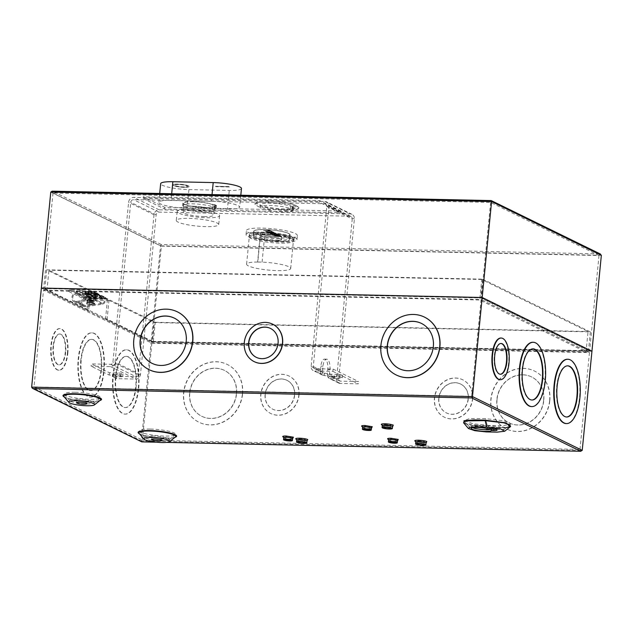 <?xml version="1.0" encoding="UTF-8"?>
<svg xmlns="http://www.w3.org/2000/svg" width="633" height="633" viewBox="0 0 633 633"><rect width="100%" height="100%" fill="white"/><g stroke="black" fill="none" stroke-linecap="round" stroke-linejoin="round"><path stroke-width="0.47" stroke-dasharray="3.17 2.37" d="M290.808 237.019L290.642 238.736A2.556 0.435 5.6 0 1 294.131 239.48A2.556 0.435 5.6 0 1 292.66 239.725L292.834 238.008A2.556 0.435 -174.4 0 0 294.298 237.763A2.556 0.435 -174.4 0 0 290.808 237.019A22.369 3.782 -174.4 0 0 262.679 232.746A22.369 3.782 -174.4 0 0 249.252 234.89A22.369 3.782 -174.4 0 0 280.356 241.402A22.369 3.782 -174.4 0 0 293.783 239.258A22.369 3.782 -174.4 0 0 292.834 238.008M292.66 239.725A22.369 3.782 5.6 0 1 293.609 240.983A22.369 3.782 5.6 0 1 280.19 243.127A22.369 3.782 5.6 0 1 249.086 236.615A22.369 3.782 5.6 0 1 262.513 234.471A22.369 3.782 5.6 0 1 290.642 238.736M85.273 293.126A6.583 1.116 -174.4 0 0 89.221 292.493A6.583 1.116 -174.4 0 0 80.075 290.579A6.583 1.116 -174.4 0 0 76.126 291.212A6.583 1.116 -174.4 0 0 85.273 293.126M85.099 294.843A6.583 1.116 -174.4 0 0 89.055 294.218A6.583 1.116 -174.4 0 0 79.9 292.304A6.583 1.116 -174.4 0 0 75.952 292.929A6.583 1.116 -174.4 0 0 85.099 294.843M92.924 296.877A4.755 0.807 -174.4 0 0 95.781 296.418A4.755 0.807 -174.4 0 0 89.174 295.033A4.755 0.807 -174.4 0 0 86.317 295.492A4.755 0.807 -174.4 0 0 92.924 296.877M92.758 298.594A4.755 0.807 -174.4 0 0 95.607 298.143A4.755 0.807 -174.4 0 0 89 296.758A4.755 0.807 -174.4 0 0 86.151 297.209A4.755 0.807 -174.4 0 0 92.758 298.594M341.005 211.05L319.633 200.574L143.303 196.8L164.675 207.268L341.005 211.05L340.839 212.767L319.459 202.299L143.137 198.517L143.303 196.8M319.633 200.574L319.459 202.299M164.675 207.268L164.509 208.993L340.839 212.767M143.137 198.517L164.509 208.993M491.097 200.598L599.934 253.904L161.257 244.512L160.537 245.857L151.129 341.812L105.489 319.451L107.333 300.667L108.931 300.699L90.448 291.647L88.604 310.431L43.661 288.419L481.27 297.795L589.647 350.88L152.039 341.504L161.391 246.126L53.014 193.041L490.622 202.418L599 255.503L161.391 246.126M599.934 253.904L600.511 254.094M107.499 298.942L107.333 300.667L89.166 300.279A2.928 0.491 5.6 0 1 85.336 299.654L69.163 291.734A2.928 0.491 5.6 0 1 68.926 291.504A2.928 0.491 5.6 0 1 70.682 291.22L88.849 291.615L89.016 289.89L107.499 298.942L89.332 298.554A2.928 0.491 5.6 0 1 85.51 297.929L69.329 290.009A2.928 0.491 5.6 0 1 69.092 289.779A2.928 0.491 5.6 0 1 70.849 289.503L89.016 289.89M90.448 291.647L88.849 291.615L87.006 310.399L41.367 288.047L151.129 341.812L591.942 351.252L151.129 341.812L141.412 440.916L31.65 387.151M599 255.503L589.647 350.88M490.622 202.418L481.27 297.795M53.014 193.041L43.661 288.419M152.039 341.504L107.096 319.491L108.931 300.699M105.489 319.451L107.096 319.491M88.604 310.431L87.006 310.399M212.925 206.872L213.155 204.578A16.45 2.777 -174.4 0 0 192.741 201.547A16.45 2.777 -174.4 0 0 182.866 203.122A16.45 2.777 -174.4 0 0 205.741 207.909A16.45 2.777 -174.4 0 0 215.608 206.334A16.45 2.777 -174.4 0 0 215.062 205.511L214.832 207.806L216.336 207.838L212.925 206.872A16.45 2.777 -174.4 0 0 192.519 203.842A16.45 2.777 -174.4 0 0 182.644 205.416A16.45 2.777 -174.4 0 0 205.511 210.203A16.45 2.777 -174.4 0 0 215.386 208.629A16.45 2.777 -174.4 0 0 214.832 207.806M290.405 208.534L290.626 206.239A16.45 2.777 -174.4 0 0 270.22 203.209A16.45 2.777 -174.4 0 0 260.345 204.783A16.45 2.777 -174.4 0 0 283.212 209.57A16.45 2.777 -174.4 0 0 293.087 207.996A16.45 2.777 -174.4 0 0 292.533 207.173L292.311 209.468L293.807 209.499L290.405 208.534A16.45 2.777 -174.4 0 0 269.99 205.503A16.45 2.777 -174.4 0 0 260.123 207.078A16.45 2.777 -174.4 0 0 282.991 211.865A16.45 2.777 -174.4 0 0 292.865 210.291A16.45 2.777 -174.4 0 0 292.311 209.468M349.978 216.209L158.962 212.118A2.777 2.492 -63.9 0 0 156.153 214.785L140.471 374.704A4.534 4.067 116.1 0 1 135.897 379.064L116.527 378.645L116.757 376.35L136.119 376.77A2.192 1.97 -63.9 0 0 138.334 374.657L154.017 214.745A5.119 4.597 116.1 0 1 159.184 209.824L350.207 213.914A5.119 4.597 116.1 0 1 351.964 214.342A5.119 4.597 116.1 0 1 354.385 219.034L338.71 378.953A2.192 1.97 -63.9 0 0 340.499 381.145L358.531 381.533L358.31 383.827L340.277 383.44A4.534 4.067 116.1 0 1 338.718 383.068A4.534 4.067 116.1 0 1 336.574 378.906L352.249 218.986A2.777 2.492 -63.9 0 0 349.978 216.209L324.563 203.763L133.539 199.664A2.777 2.492 -63.9 0 0 130.738 202.338L115.056 362.25A4.534 4.067 116.1 0 1 110.482 366.61L91.112 366.198L91.334 363.904L110.704 364.315A2.192 1.97 -63.9 0 0 112.919 362.211L128.602 202.291A5.119 4.597 116.1 0 1 133.769 197.369L324.784 201.468A5.119 4.597 116.1 0 1 326.549 201.887A5.119 4.597 116.1 0 1 328.97 206.587L313.288 366.499A2.192 1.97 -63.9 0 0 315.084 368.699L333.116 369.079L332.895 371.373L314.854 370.993A4.534 4.067 116.1 0 1 313.303 370.614A4.534 4.067 116.1 0 1 311.151 366.452L326.834 206.54A2.777 2.492 -63.9 0 0 324.563 203.763M216.336 207.838L216.557 205.543L215.062 205.511M213.155 204.578L214.65 204.609L214.429 206.904M214.65 204.609L216.557 205.543M293.807 209.499L294.036 207.205L292.533 207.173M290.626 206.239L292.13 206.271L291.9 208.566M292.13 206.271L294.036 207.205M285.38 210.631L293.633 210.354L298.547 208.526L294.923 206.065L285.523 203.818L268.052 202.141L259.799 202.425L254.885 204.245L258.509 206.706L267.909 208.961L285.38 210.631M311.151 366.452L320.393 370.985L320.868 366.183A8.775 3.561 -88.8 0 1 324.523 359.117A8.775 3.561 -88.8 0 1 327.799 369.585L327.324 374.38L336.574 378.906M320.393 370.985A4.534 4.067 -63.9 0 0 321.406 374.277L324.215 375.575L324.436 373.272L315.084 368.699M332.895 371.373L358.31 383.827M340.277 383.44L330.924 378.858A8.775 1.48 -174.4 0 0 334.271 378.099L339.842 378.225A4.02 0.68 -174.4 0 0 342.255 377.838A4.02 0.68 -174.4 0 0 336.661 376.667L331.099 376.548A8.775 1.48 -174.4 0 0 324.215 375.575L314.854 370.993M333.116 369.079L358.531 381.533M338.718 383.068L329.453 378.526L330.924 378.858L331.146 376.564L329.951 376.018L331.146 376.564A8.775 1.48 -174.4 0 0 334.501 375.804L340.063 375.931A4.02 0.68 -174.4 0 0 342.477 375.543A4.02 0.68 -174.4 0 0 336.891 374.372L331.32 374.253A8.775 1.48 -174.4 0 0 324.436 373.272L314.332 368.517M313.288 366.499L322.529 371.025A2.192 1.97 -63.9 0 0 323.02 372.623L321.406 374.277M322.529 371.025L323.004 366.23A8.775 3.561 -88.8 0 1 326.66 359.156A8.775 3.561 -88.8 0 1 329.935 369.625L329.469 374.419L338.71 378.953M116.757 376.35L112.563 374.301L120.579 374.475A4.02 0.68 -174.4 0 0 122.992 374.087A4.02 0.68 -174.4 0 0 117.406 372.916L109.39 372.742L91.334 363.904M116.527 378.645L112.342 376.595L120.357 376.77A4.02 0.68 -174.4 0 0 122.77 376.382A4.02 0.68 -174.4 0 0 117.176 375.211L109.161 375.037L91.112 366.198M329.453 378.526L328.337 377.672L329.951 376.018A2.192 1.97 116.1 0 1 329.469 374.419M328.337 377.672A4.534 4.067 116.1 0 1 327.324 374.38M331.099 376.548L331.32 374.253M334.501 375.804L334.271 378.099M109.161 375.037L109.39 372.742M112.563 374.301L112.342 376.595M184.211 187.21A8.039 1.361 -174.4 0 0 189.038 186.442A8.039 1.361 -174.4 0 0 177.857 184.1A8.039 1.361 -174.4 0 0 173.031 184.868A8.039 1.361 -174.4 0 0 184.211 187.21M177.841 184.243A8.039 1.361 5.6 0 1 189.022 186.585A8.039 1.361 5.6 0 1 184.195 187.352A8.039 1.361 5.6 0 1 173.015 185.01A8.039 1.361 5.6 0 1 177.841 184.243M178.419 184.527A6.583 1.116 -174.4 0 0 174.471 185.153A6.583 1.116 -174.4 0 0 183.617 187.067A6.583 1.116 -174.4 0 0 187.566 186.442A6.583 1.116 -174.4 0 0 178.419 184.527M178.435 184.377A6.583 1.116 -174.4 0 0 174.486 185.01A6.583 1.116 -174.4 0 0 183.633 186.925A6.583 1.116 -174.4 0 0 187.582 186.3A6.583 1.116 -174.4 0 0 178.435 184.377M193.12 201.729A15.501 2.619 -174.4 0 0 183.815 203.217A15.501 2.619 -174.4 0 0 205.361 207.727A15.501 2.619 -174.4 0 0 214.666 206.239A15.501 2.619 -174.4 0 0 193.12 201.729M204.926 212.174A15.501 2.619 5.6 0 1 183.38 207.664A15.501 2.619 5.6 0 1 192.677 206.176A15.501 2.619 5.6 0 1 214.231 210.686A15.501 2.619 5.6 0 1 204.926 212.174M192.741 206.2A15.35 2.595 -174.4 0 0 183.523 207.679A15.35 2.595 -174.4 0 0 204.87 212.142A15.35 2.595 -174.4 0 0 214.081 210.67A15.35 2.595 -174.4 0 0 192.741 206.2M204.435 216.589A15.35 2.595 5.6 0 1 183.087 212.118A15.35 2.595 5.6 0 1 192.305 210.647A15.35 2.595 5.6 0 1 213.645 215.117A15.35 2.595 5.6 0 1 204.435 216.589M189.947 209.491A21.316 3.608 -174.4 0 0 177.153 211.541A21.316 3.608 -174.4 0 0 206.793 217.744A21.316 3.608 -174.4 0 0 219.588 215.703A21.316 3.608 -174.4 0 0 189.947 209.491M205.915 226.638A21.316 3.608 5.6 0 1 176.283 220.434A21.316 3.608 5.6 0 1 189.077 218.385A21.316 3.608 5.6 0 1 218.709 224.596A21.316 3.608 5.6 0 1 205.915 226.638M241.466 188.499A20.327 3.434 5.6 0 1 229.265 190.446L188.927 189.583A20.327 3.434 5.6 0 1 160.671 183.665M228.829 186.545L215.473 186.26L229.407 186.822M212.031 194.6L211.382 201.231L171.037 200.36L171.693 193.738M188.927 189.583L187.099 208.225A20.327 3.434 5.6 0 1 158.843 202.315A20.327 3.434 5.6 0 1 171.037 200.36M187.099 208.225L227.437 209.096L229.265 190.446M211.382 201.231A20.327 3.434 5.6 0 1 239.638 207.141A20.327 3.434 5.6 0 1 227.437 209.096M216.051 186.537L215.473 186.26M215.457 186.403L228.814 186.688M229.391 186.972L216.035 186.68M89.166 300.446A3.482 0.586 -174.4 0 0 87.077 300.778A3.482 0.586 -174.4 0 0 91.92 301.791A3.482 0.586 -174.4 0 0 94.008 301.458A3.482 0.586 -174.4 0 0 89.166 300.446M89.063 301.506L86.927 302.368L91.817 302.851L93.953 301.988L89.063 301.506M102.546 303.239A1.986 1.788 -63.9 0 0 102.625 299.362L85.922 299.005L86.017 298.088L102.712 298.444A2.928 2.627 116.1 0 1 102.601 304.149L85.922 306.783A4.969 4.463 116.1 0 1 83.445 306.419A4.969 4.463 116.1 0 1 81.095 301.862A4.969 4.463 116.1 0 1 86.112 297.083L105.616 297.502L105.529 298.42L86.025 298.001A4.035 3.624 -63.9 0 0 81.95 301.878A4.035 3.624 -63.9 0 0 83.857 305.581A4.035 3.624 -63.9 0 0 85.866 305.874L76.68 301.371L93.36 298.744L102.546 303.239L85.866 305.874M76.68 301.371A4.035 3.624 116.1 0 1 74.678 301.079A4.035 3.624 116.1 0 1 72.763 297.375A4.035 3.624 116.1 0 1 76.838 293.498L86.025 298.001M102.625 299.362L93.439 294.859L76.735 294.503L76.83 293.585L93.526 293.941A2.928 2.627 116.1 0 1 93.415 299.646L76.735 302.281A4.969 4.463 116.1 0 1 74.267 301.925A4.969 4.463 116.1 0 1 71.909 297.36A4.969 4.463 116.1 0 1 76.925 292.581L96.43 293L96.343 293.918L76.838 293.498M89.158 299.805A3.656 0.617 -174.4 0 0 86.966 300.153A3.656 0.617 -174.4 0 0 87.006 300.264A3.656 0.617 -174.4 0 0 92.046 301.213A3.656 0.617 -174.4 0 0 94.175 300.968A3.656 0.617 -174.4 0 0 94.238 300.865A3.656 0.617 -174.4 0 0 89.158 299.805M89.095 300.414A3.656 0.617 -174.4 0 0 86.903 300.762A3.656 0.617 -174.4 0 0 91.983 301.822A3.656 0.617 -174.4 0 0 94.182 301.474A3.656 0.617 -174.4 0 0 89.095 300.414M94.974 296.727A8.696 1.472 -174.4 0 0 100.196 295.896A8.696 1.472 -174.4 0 0 88.098 293.364A8.696 1.472 -174.4 0 0 82.883 294.195A8.696 1.472 -174.4 0 0 94.974 296.727M88.011 294.282A8.696 1.472 5.6 0 1 100.109 296.814A8.696 1.472 5.6 0 1 94.887 297.645A8.696 1.472 5.6 0 1 82.788 295.113A8.696 1.472 5.6 0 1 88.011 294.282M91.366 305.059A2.928 0.491 5.6 0 1 87.378 304.331A2.928 0.491 5.6 0 1 89.055 303.919A2.928 0.491 5.6 0 1 92.117 304.291A2.928 0.491 5.6 0 1 93.019 304.884A2.928 0.491 5.6 0 1 91.366 305.059M88.58 302.645A4.376 0.744 -174.4 0 0 86.729 302.724L86.42 303.547L89.672 304.164A4.376 0.744 -174.4 0 0 92.038 304.338A4.376 0.744 -174.4 0 0 94.515 304.085A4.376 0.744 -174.4 0 0 94.626 303.998A4.376 0.744 -174.4 0 0 93.906 303.413A4.376 0.744 -174.4 0 0 88.58 302.645M96.184 296.149A5.191 0.878 -174.4 0 0 90.432 295.089A5.191 0.878 -174.4 0 0 86.278 295.54A5.191 0.878 -174.4 0 0 86.697 295.951A5.191 0.878 -174.4 0 0 92.442 297.012A5.191 0.878 -174.4 0 0 96.604 296.553A5.191 0.878 -174.4 0 0 96.184 296.149M86.61 296.869A5.191 0.878 5.6 0 1 86.183 296.458A5.191 0.878 5.6 0 1 90.345 296.007A5.191 0.878 5.6 0 1 96.089 297.067A5.191 0.878 5.6 0 1 96.517 297.47A5.191 0.878 5.6 0 1 92.355 297.929A5.191 0.878 5.6 0 1 86.61 296.869M89.126 299.67A3.766 0.633 -174.4 0 0 86.935 299.931A3.766 0.633 -174.4 0 0 86.911 300.145A3.766 0.633 -174.4 0 0 92.102 301.126A3.766 0.633 -174.4 0 0 94.293 300.873A3.766 0.633 -174.4 0 0 94.317 300.651A3.766 0.633 -174.4 0 0 89.126 299.67M87.283 300.224A3.656 0.617 -174.4 0 0 92.07 300.999A3.656 0.617 -174.4 0 0 94.262 300.651A3.656 0.617 -174.4 0 0 94.214 300.54A3.656 0.617 -174.4 0 0 93.961 300.366A3.656 0.617 -174.4 0 0 89.182 299.583A3.656 0.617 -174.4 0 0 87.045 299.836A3.656 0.617 -174.4 0 0 86.982 299.939A3.656 0.617 -174.4 0 0 87.283 300.224M87.852 294.448A3.656 0.617 -174.4 0 0 91.896 295.2A3.656 0.617 -174.4 0 0 94.823 294.875A3.656 0.617 -174.4 0 0 94.531 294.59A3.656 0.617 -174.4 0 0 90.479 293.847A3.656 0.617 -174.4 0 0 87.552 294.163A3.656 0.617 -174.4 0 0 87.852 294.448M93.439 294.859A1.986 1.788 116.1 0 1 93.36 298.744M105.529 298.42L96.343 293.918M96.43 293L105.616 297.502M89.672 304.164L92.378 303.903L93.858 302.922L88.929 302.21L86.729 302.724M86.017 298.088L76.83 293.585M76.735 294.503L85.922 299.005M90.63 302.273A3.482 0.586 5.6 0 1 92.853 302.661A3.482 0.586 5.6 0 1 93.834 303.175A3.482 0.586 5.6 0 1 93.067 303.468M88.929 302.21A4.384 0.744 5.6 0 1 93.478 302.835A4.384 0.744 5.6 0 1 93.953 302.978A4.384 0.744 5.6 0 1 94.689 303.397A4.384 0.744 5.6 0 1 92.378 303.903M85.574 294.638L91.738 295.73L97.949 295.271L96.802 294.4L90.028 293.269L84.411 293.941L85.574 294.638M96.912 293.253L96.263 292.778L84.814 292.264L85.273 293.332L86.175 293.649L93.462 294.321L97.878 293.538L96.912 293.253M96.263 292.778L93.581 291.766L85.447 293M86.397 293.332C90.313 291.481 93.921 291.409 97.213 293.103L97.474 293.229M85.273 293.332L96.422 293.103M97.324 293.411L86.175 293.649M150.361 429.055A18.151 3.07 5.6 0 1 168.829 431.239A18.151 3.07 5.6 0 1 175.278 434.831A18.151 3.07 5.6 0 1 164.699 436.082A18.151 3.07 5.6 0 1 139.679 431.342A18.151 3.07 5.6 0 1 150.361 429.055M152.11 435.923A12.304 2.081 5.6 0 1 164.627 437.403A12.304 2.081 5.6 0 1 168.995 439.84A12.304 2.081 5.6 0 1 161.826 440.687A12.304 2.081 5.6 0 1 144.87 437.474A12.304 2.081 5.6 0 1 152.11 435.923M75.264 392.27A18.151 3.07 5.6 0 1 93.731 394.454A18.151 3.07 5.6 0 1 100.18 398.054A18.151 3.07 5.6 0 1 89.601 399.296A18.151 3.07 5.6 0 1 64.582 394.557A18.151 3.07 5.6 0 1 75.264 392.27M77.012 399.138A12.304 2.081 5.6 0 1 89.53 400.618A12.304 2.081 5.6 0 1 93.898 403.055A12.304 2.081 5.6 0 1 86.729 403.901A12.304 2.081 5.6 0 1 69.772 400.689A12.304 2.081 5.6 0 1 77.012 399.138M156.699 439.144A5.119 0.862 5.6 0 1 151.873 437.807A5.119 0.862 5.6 0 1 154.943 437.316A5.119 0.862 5.6 0 1 162.064 438.804A5.119 0.862 5.6 0 1 158.986 439.294A5.119 0.862 5.6 0 1 157.063 439.183M81.602 402.359A5.119 0.862 5.6 0 1 76.775 401.021A5.119 0.862 5.6 0 1 79.845 400.531A5.119 0.862 5.6 0 1 86.958 402.018A5.119 0.862 5.6 0 1 83.888 402.509A5.119 0.862 5.6 0 1 81.966 402.398M472.511 427.663A10.239 1.733 5.6 0 1 471.237 426.666A10.239 1.733 5.6 0 1 477.377 425.685A10.239 1.733 5.6 0 1 487.497 426.848L490.084 426.903A5.119 0.862 5.6 0 1 497.198 428.399A5.119 0.862 5.6 0 1 494.128 428.889L492.949 428.858M489.103 427.576A1.171 0.475 -88.8 0 1 489.38 427.378C483.098 427.299 473.033 426.199 466.371 424.102L463.554 422.741L473.057 425.93L489.103 427.576L506.432 427.607M298.831 395.134A20.834 18.713 -63.9 0 0 288.964 376.01A20.834 18.713 -63.9 0 0 260.764 394.319A20.834 18.713 -63.9 0 0 270.631 413.436A20.834 18.713 -63.9 0 0 298.831 395.134M299.005 395.214A20.834 18.713 -63.9 0 0 289.139 376.097A20.834 18.713 -63.9 0 0 260.938 394.399A20.834 18.713 -63.9 0 0 270.805 413.523A20.834 18.713 -63.9 0 0 299.005 395.214M242.399 393.924A32.164 28.889 -63.9 0 0 227.16 364.402A32.164 28.889 -63.9 0 0 183.617 392.666A32.164 28.889 -63.9 0 0 198.857 422.179A32.164 28.889 -63.9 0 0 242.399 393.924M242.574 394.011A32.164 28.889 -63.9 0 0 227.334 364.489A32.164 28.889 -63.9 0 0 183.792 392.745A32.164 28.889 -63.9 0 0 199.031 422.266A32.164 28.889 -63.9 0 0 242.574 394.011M472.487 398.853A20.834 18.713 -63.9 0 0 462.62 379.737A20.834 18.713 -63.9 0 0 434.42 398.038A20.834 18.713 -63.9 0 0 444.287 417.155A20.834 18.713 -63.9 0 0 472.487 398.853M472.661 398.94A20.834 18.713 -63.9 0 0 462.794 379.816A20.834 18.713 -63.9 0 0 434.594 398.125A20.834 18.713 -63.9 0 0 444.461 417.242A20.834 18.713 -63.9 0 0 472.661 398.94M549.634 400.507A32.164 28.889 -63.9 0 0 534.394 370.985A32.164 28.889 -63.9 0 0 490.86 399.249A32.164 28.889 -63.9 0 0 506.091 428.763A32.164 28.889 -63.9 0 0 549.634 400.507M549.808 400.594A32.164 28.889 -63.9 0 0 534.568 371.073A32.164 28.889 -63.9 0 0 491.026 399.328A32.164 28.889 -63.9 0 0 506.265 428.85A32.164 28.889 -63.9 0 0 549.808 400.594M67.802 353.451A20.834 8.466 91.2 0 0 60.016 328.59A20.834 8.466 91.2 0 0 51.336 345.389A20.834 8.466 91.2 0 0 59.122 370.25A20.834 8.466 91.2 0 0 67.802 353.451M67.399 353.443A20.834 8.466 91.2 0 0 59.613 328.582A20.834 8.466 91.2 0 0 50.933 345.381A20.834 8.466 91.2 0 0 58.719 370.242A20.834 8.466 91.2 0 0 67.399 353.443M104.049 371.207A32.164 13.064 91.2 0 0 92.03 332.823A32.164 13.064 91.2 0 0 78.627 358.753A32.164 13.064 91.2 0 0 90.654 397.144A32.164 13.064 91.2 0 0 104.049 371.207M103.646 371.199A32.164 13.064 91.2 0 0 91.627 332.816A32.164 13.064 91.2 0 0 78.231 358.745A32.164 13.064 91.2 0 0 90.25 397.136A32.164 13.064 91.2 0 0 103.646 371.199M138.706 388.187A32.164 13.064 91.2 0 0 126.687 349.796A32.164 13.064 91.2 0 0 113.291 375.733A32.164 13.064 91.2 0 0 125.31 414.117A32.164 13.064 91.2 0 0 138.706 388.187M138.311 388.179A32.164 13.064 91.2 0 0 126.291 349.788A32.164 13.064 91.2 0 0 112.888 375.725A32.164 13.064 91.2 0 0 124.907 414.109A32.164 13.064 91.2 0 0 138.311 388.179M396.242 374.981A32.188 28.904 116.1 0 1 381.074 345.483A32.188 28.904 116.1 0 1 424.561 317.165M254.276 361.672A20.881 18.745 116.1 0 1 244.473 342.556A20.881 18.745 116.1 0 1 272.641 324.175M149.111 369.688A32.188 28.904 116.1 0 1 133.951 340.19A32.188 28.904 116.1 0 1 177.438 311.871M567.706 359.251A32.164 13.064 -88.8 0 1 579.527 397.627A32.164 13.064 -88.8 0 1 566.329 423.564M533.041 342.271A32.164 13.064 -88.8 0 1 544.863 380.655A32.164 13.064 -88.8 0 1 531.665 406.584M501.027 338.046A20.834 8.466 -88.8 0 1 508.615 362.899A20.834 8.466 -88.8 0 1 500.133 379.689M265.274 394.494A16.086 14.44 -63.9 0 0 272.894 409.25A16.086 14.44 -63.9 0 0 294.669 395.127A16.086 14.44 -63.9 0 0 287.05 380.362A16.086 14.44 -63.9 0 0 265.274 394.494M294.495 395.039A16.086 14.44 116.1 0 1 272.72 409.171A16.086 14.44 116.1 0 1 265.108 394.406A16.086 14.44 116.1 0 1 286.876 380.283A16.086 14.44 116.1 0 1 294.495 395.039M189.805 392.879A25.589 22.978 -63.9 0 0 201.927 416.356A25.589 22.978 -63.9 0 0 236.56 393.876A25.589 22.978 -63.9 0 0 224.438 370.4A25.589 22.978 -63.9 0 0 189.805 392.879M236.386 393.797A25.589 22.978 116.1 0 1 201.753 416.269A25.589 22.978 116.1 0 1 189.631 392.792A25.589 22.978 116.1 0 1 224.264 370.313A25.589 22.978 116.1 0 1 236.386 393.797M438.93 398.212A16.086 14.44 -63.9 0 0 446.55 412.977A16.086 14.44 -63.9 0 0 468.317 398.845A16.086 14.44 -63.9 0 0 460.705 384.089A16.086 14.44 -63.9 0 0 438.93 398.212M468.151 398.758A16.086 14.44 116.1 0 1 446.376 412.89A16.086 14.44 116.1 0 1 438.756 398.133A16.086 14.44 116.1 0 1 460.531 384.002A16.086 14.44 116.1 0 1 468.151 398.758M497.04 399.463A25.589 22.978 -63.9 0 0 509.161 422.939A25.589 22.978 -63.9 0 0 543.794 400.46A25.589 22.978 -63.9 0 0 531.673 376.983A25.589 22.978 -63.9 0 0 497.04 399.463M543.62 400.38A25.589 22.978 116.1 0 1 508.987 422.852A25.589 22.978 116.1 0 1 496.865 399.376A25.589 22.978 116.1 0 1 531.498 376.896A25.589 22.978 116.1 0 1 543.62 400.38M53.085 346.433A15.398 6.251 91.2 0 0 58.837 364.806A15.398 6.251 91.2 0 0 65.246 352.391A15.398 6.251 91.2 0 0 59.494 334.018A15.398 6.251 91.2 0 0 53.085 346.433M65.65 352.399A15.398 6.251 -88.8 0 1 59.233 364.814A15.398 6.251 -88.8 0 1 53.481 346.441A15.398 6.251 -88.8 0 1 59.898 334.026A15.398 6.251 -88.8 0 1 65.65 352.399M80.826 360.019A25.589 10.389 91.2 0 0 90.392 390.553A25.589 10.389 91.2 0 0 101.051 369.925A25.589 10.389 91.2 0 0 91.484 339.391A25.589 10.389 91.2 0 0 80.826 360.019M101.446 369.933A25.589 10.389 -88.8 0 1 90.788 390.561A25.589 10.389 -88.8 0 1 81.23 360.027A25.589 10.389 -88.8 0 1 91.888 339.399A25.589 10.389 -88.8 0 1 101.446 369.933M115.491 376.999A25.589 10.389 91.2 0 0 125.049 407.533A25.589 10.389 91.2 0 0 135.707 386.905A25.589 10.389 91.2 0 0 126.149 356.371A25.589 10.389 91.2 0 0 115.491 376.999M136.111 386.913A25.589 10.389 -88.8 0 1 125.453 407.541A25.589 10.389 -88.8 0 1 115.886 377.007A25.589 10.389 -88.8 0 1 126.545 356.379A25.589 10.389 -88.8 0 1 136.111 386.913M399.312 368.707A25.201 22.63 -63.9 0 0 399.399 368.746A25.201 22.63 -63.9 0 0 433.51 346.607A25.201 22.63 -63.9 0 0 421.57 323.479A25.201 22.63 -63.9 0 0 421.483 323.439M256.381 357.384A16.102 14.456 -63.9 0 0 256.468 357.423A16.102 14.456 -63.9 0 0 278.251 343.284A16.102 14.456 -63.9 0 0 270.631 328.511A16.102 14.456 -63.9 0 0 270.544 328.464M152.189 363.413A25.201 22.63 -63.9 0 0 152.276 363.453A25.201 22.63 -63.9 0 0 186.387 341.314A25.201 22.63 -63.9 0 0 174.447 318.185A25.201 22.63 -63.9 0 0 174.36 318.146M567.564 365.834A25.589 10.389 91.2 0 0 567.366 365.819A25.589 10.389 91.2 0 0 556.708 386.454A25.589 10.389 91.2 0 0 566.266 416.989A25.589 10.389 91.2 0 0 566.472 416.989M532.907 348.854A25.589 10.389 91.2 0 0 532.701 348.846A25.589 10.389 91.2 0 0 522.043 369.474A25.589 10.389 91.2 0 0 531.609 400.009A25.589 10.389 91.2 0 0 531.807 400.009M500.909 343.482A15.398 6.251 91.2 0 0 500.711 343.474A15.398 6.251 91.2 0 0 494.302 355.881A15.398 6.251 91.2 0 0 500.054 374.253A15.398 6.251 91.2 0 0 500.252 374.253M289.336 437.617A2.706 0.459 -174.4 0 0 290.958 437.356A2.706 0.459 -174.4 0 0 287.2 436.572A2.706 0.459 -174.4 0 0 285.578 436.825A2.706 0.459 -174.4 0 0 289.336 437.617M303.294 440.07A3.402 0.578 -174.4 0 0 305.335 439.745A3.402 0.578 -174.4 0 0 300.612 438.756A3.402 0.578 -174.4 0 0 298.57 439.08A3.402 0.578 -174.4 0 0 303.294 440.07M394.201 439.864A2.706 0.459 -174.4 0 0 395.823 439.603A2.706 0.459 -174.4 0 0 392.064 438.811A2.706 0.459 -174.4 0 0 390.442 439.073A2.706 0.459 -174.4 0 0 394.201 439.864M368.2 427.133A2.706 0.459 -174.4 0 0 369.83 426.871A2.706 0.459 -174.4 0 0 366.064 426.08A2.706 0.459 -174.4 0 0 364.442 426.341A2.706 0.459 -174.4 0 0 368.2 427.133M388.86 425.669A3.402 0.578 -174.4 0 0 390.901 425.344A3.402 0.578 -174.4 0 0 386.17 424.355A3.402 0.578 -174.4 0 0 384.128 424.68A3.402 0.578 -174.4 0 0 388.86 425.669M422.361 442.079A3.402 0.578 -174.4 0 0 424.403 441.755A3.402 0.578 -174.4 0 0 419.679 440.766A3.402 0.578 -174.4 0 0 417.638 441.09A3.402 0.578 -174.4 0 0 422.361 442.079M34 386.953L142.378 440.03L579.986 449.406L471.609 396.329L34 386.953L43.495 290.143L151.865 343.221L589.473 352.597L579.986 449.406M489.159 425.439L473.27 423.801L464.131 420.708L469.71 418.5L485.495 418.642L503.979 420.834L509.62 422.709L510.42 424.426L502.499 425.685L489.159 425.439L487.22 428.549M142.378 440.03L151.865 343.221M471.609 396.329L481.104 299.52L43.495 290.143M589.473 352.597L481.104 299.52M487.244 425.518L499.769 426.998L504.137 429.435L486.286 430.044L475.518 428.937L469.322 426.84L474.56 425.281L487.244 425.518L485.495 418.642M586.031 352.043L153.233 342.769L46.937 290.705L479.743 299.979L586.031 352.043L588.041 331.534L481.753 279.469L479.743 299.979M46.937 290.705L48.947 270.196L155.243 322.26L153.233 342.769M155.243 322.26L588.041 331.534M481.753 279.469L48.947 270.196M487.497 426.848L487.331 428.573M482.663 279.161L590.344 331.906L154.333 322.561L46.652 269.816L482.663 279.161L480.819 297.945L588.5 350.69L152.49 341.353L154.333 322.561M590.344 331.906L588.5 350.69M46.652 269.816L44.808 288.608L480.819 297.945M152.49 341.353L44.808 288.608M510.151 426.879L500.149 427.631A1.171 0.475 91.2 0 0 500.062 427.607L489.38 427.378A1.171 0.475 -88.8 0 1 489.467 427.402L463.918 423.168M292.881 438.076L283.125 436.984M307.219 440.505L304.449 440.639C300.81 440.489 298.048 440.038 296.173 439.294M397.738 440.323L387.989 439.231M371.745 427.591L361.989 426.492M392.784 426.104L390.015 426.238C386.367 426.088 383.606 425.637 381.739 424.885M426.286 442.514L423.517 442.649C419.877 442.499 417.115 442.048 415.24 441.304M141.903 441.858L141.412 440.916L582.225 450.356M278.662 240.129A17.985 3.038 5.6 0 1 253.659 234.89A17.985 3.038 5.6 0 1 264.452 233.166A17.985 3.038 5.6 0 1 289.455 238.404A17.985 3.038 5.6 0 1 278.662 240.129M279.018 236.544A17.985 3.038 5.6 0 1 254.015 231.306A17.985 3.038 5.6 0 1 264.808 229.581A17.985 3.038 5.6 0 1 289.811 234.811A17.985 3.038 5.6 0 1 279.018 236.544M275.395 240.777A10.239 1.733 5.6 0 1 261.16 237.794A10.239 1.733 5.6 0 1 267.308 236.813A10.239 1.733 5.6 0 1 281.535 239.796A10.239 1.733 5.6 0 1 275.395 240.777M267.514 234.661A10.239 1.733 -174.4 0 0 261.374 235.65A10.239 1.733 -174.4 0 0 275.6 238.625A10.239 1.733 -174.4 0 0 281.748 237.644A10.239 1.733 -174.4 0 0 267.514 234.661M274.777 236.03L281.463 236.172L279.731 235.326L272.934 235.128L276.827 235.595L274.777 236.03L281.281 235.998L279.731 235.326M273.116 234.59L274.445 234.614L273.962 234.163L274.445 234.614L273.116 234.59L271.842 233.965L270.505 233.933L272.237 234.788L278.916 234.93L277.183 234.075L275.853 234.052L277.119 234.677L273.757 234.273L277.119 234.677L275.853 234.052L277.127 233.965L276.02 233.933M271.763 232.802L268.226 232.604L269.753 233.569L271.09 233.601L269.911 233.015L276.431 233.712L274.698 232.865L273.1 232.825L274.366 233.45L273.037 233.419L271.763 232.802L268.226 232.604L269.753 233.569M268.147 232.153L269.69 232.074L266.873 231.528L265.536 231.504L267.268 232.351L273.947 232.493L272.214 231.646L270.884 231.615L272.15 232.24L268.788 231.844L272.15 232.24L270.884 231.615L272.158 231.528L271.051 231.504M267.996 230.206L268.859 230.626L263.518 230.515L271.636 231.361L268.202 230.088L269.065 230.515L263.518 230.515L271.462 231.187L269.27 230.111L267.996 230.206M276.827 235.595L274.872 235.864M273.393 235.349L276.93 235.429M276.289 235.128L273.496 235.191M275.094 234.305L273.923 234.163M277.183 234.075L278.916 234.93L272.237 234.788M271.842 233.965L270.505 233.933L272.332 234.614M271.24 233.047L269.729 232.841L271.09 233.601L269.848 233.403M273.037 233.419L271.699 232.683L268.194 232.604M274.698 232.865L273.1 232.825L274.366 233.45L271.731 232.683M272.427 233.624L276.431 233.712L273.266 232.715M270.813 232.208L272.325 232.121M272.214 231.646L273.947 232.493L267.268 232.351M266.873 231.528L265.536 231.504L267.363 232.184M269.326 230.23L268.163 230.088M278.338 235.745L280.213 235.785L277.531 235.349L278.401 235.864L280.008 235.895L279.311 235.555M278.401 235.864L277.531 235.349L279.398 235.389M257.805 262.022L262.086 262.117A22.155 3.743 5.6 0 1 290.697 268.495A22.155 3.743 5.6 0 1 277.396 270.623A22.155 3.743 5.6 0 1 246.601 264.175A22.155 3.743 5.6 0 1 257.805 262.022L260.677 232.77A22.155 3.743 -174.4 0 0 249.473 234.914A22.155 3.743 -174.4 0 0 280.269 241.363A22.155 3.743 -174.4 0 0 293.562 239.234A22.155 3.743 -174.4 0 0 264.95 232.857L260.677 232.77M262.086 262.117L264.95 232.857M294.891 237.573A25.589 4.328 5.6 0 1 296.98 239.575A25.589 4.328 5.6 0 1 276.471 241.814A25.589 4.328 5.6 0 1 248.144 236.576A25.589 4.328 5.6 0 1 246.055 234.582A25.589 4.328 5.6 0 1 266.564 232.343A25.589 4.328 5.6 0 1 294.891 237.573M248.532 232.556A25.589 4.328 -174.4 0 0 276.866 237.794A25.589 4.328 -174.4 0 0 297.375 235.555A25.589 4.328 -174.4 0 0 295.287 233.561A25.589 4.328 -174.4 0 0 266.96 228.323A25.589 4.328 -174.4 0 0 246.443 230.562A25.589 4.328 -174.4 0 0 248.532 232.556M254.767 237.288A18.278 3.094 5.6 0 1 253.271 235.864A18.278 3.094 5.6 0 1 267.925 234.265A18.278 3.094 5.6 0 1 288.157 238.008A18.278 3.094 5.6 0 1 289.653 239.432A18.278 3.094 5.6 0 1 274.999 241.031A18.278 3.094 5.6 0 1 254.767 237.288M288.608 233.419A18.278 3.094 -174.4 0 0 268.368 229.676A18.278 3.094 -174.4 0 0 253.722 231.274A18.278 3.094 -174.4 0 0 255.21 232.699A18.278 3.094 -174.4 0 0 275.45 236.441A18.278 3.094 -174.4 0 0 290.104 234.843A18.278 3.094 -174.4 0 0 288.608 233.419M161.257 244.512L52.42 191.198M601.35 255.305L160.537 245.857L50.775 192.1M89.166 300.279L89.332 298.554M70.849 289.503L70.682 291.22M69.329 290.009L69.163 291.734M85.51 297.929L85.336 299.654M158.962 212.118L133.539 199.664M156.153 214.785L130.738 202.338M326.834 206.54L352.249 218.986M324.784 201.468L350.207 213.914M159.184 209.824L133.769 197.369M340.499 381.145L331.146 376.564M354.385 219.034L328.97 206.587M154.017 214.745L128.602 202.291M138.334 374.657L112.919 362.211M110.704 364.315L136.119 376.77M110.482 366.61L135.897 379.064M140.471 374.704L115.056 362.25M268.772 200.993C262.972 200.716 252.425 201.626 258.153 204.554C264.396 207.489 279.802 208.961 284.945 208.914C290.737 209.191 301.292 208.281 295.556 205.353C289.321 202.418 273.915 200.954 268.772 200.993M327.799 369.585L329.935 369.625M320.868 366.183L323.004 366.23M336.891 374.372L336.661 376.667M339.842 378.225L340.063 375.931M117.176 375.211L117.406 372.916M120.357 376.77L120.579 374.475M85.922 306.783L76.735 302.281M86.112 297.083L76.925 292.581M102.601 304.149L93.415 299.646M102.712 298.444L93.526 293.941M87.734 302.408L93.985 303.191L94.752 303.705L91.16 304.093M139.102 433.376A18.539 3.133 -174.4 0 0 140.391 434.262A18.539 3.133 -174.4 0 0 164.651 438.21A18.539 3.133 -174.4 0 0 175.452 436.936C174.724 439.239 145.701 437.545 140.075 434.009L139.102 433.376M64.004 396.59A18.539 3.133 -174.4 0 0 65.294 397.477A18.539 3.133 -174.4 0 0 89.554 401.425A18.539 3.133 -174.4 0 0 100.354 400.159C99.626 402.453 70.603 400.76 64.977 397.223L64.004 396.59M175.009 437.284A19.362 3.276 5.6 0 1 157.316 437.569A19.362 3.276 5.6 0 1 139.671 433.906A19.362 3.276 5.6 0 1 139.466 433.803M99.911 400.507A19.362 3.276 5.6 0 1 82.219 400.784A19.362 3.276 5.6 0 1 64.574 397.12A19.362 3.276 5.6 0 1 64.368 397.018M283.719 437.807A4.463 0.752 -174.4 0 0 284.082 438.155A4.463 0.752 -174.4 0 0 289.922 439.104A4.463 0.752 -174.4 0 0 292.596 438.677M296.711 440.062A5.151 0.87 -174.4 0 0 297.13 440.457A5.151 0.87 -174.4 0 0 303.88 441.557A5.151 0.87 -174.4 0 0 306.973 441.066M388.583 440.054A4.463 0.752 -174.4 0 0 388.947 440.402A4.463 0.752 -174.4 0 0 394.778 441.351A4.463 0.752 -174.4 0 0 397.453 440.924M362.582 427.315A4.463 0.752 -174.4 0 0 362.946 427.663A4.463 0.752 -174.4 0 0 368.786 428.612A4.463 0.752 -174.4 0 0 371.46 428.185M382.277 425.661A5.151 0.87 -174.4 0 0 382.696 426.056A5.151 0.87 -174.4 0 0 389.437 427.156A5.151 0.87 -174.4 0 0 392.531 426.666M415.778 442.071A5.151 0.87 -174.4 0 0 416.197 442.467A5.151 0.87 -174.4 0 0 422.947 443.567A5.151 0.87 -174.4 0 0 426.041 443.076M490.084 426.903L489.918 428.628M510.594 426.531L508.41 427.196L500.062 427.607A1.171 0.475 91.2 0 0 499.793 427.805M500.149 427.631L489.467 427.402M156.027 442.158L166.764 442.388M271.81 233.846L273.076 234.471L270.679 233.822M271.335 232.881L272.514 233.458M268.083 232.034L265.71 231.385M293.783 239.258L293.609 240.983M249.252 234.89L249.086 236.615M89.055 294.218L89.221 292.493M95.607 298.143L95.781 296.418M294.298 237.763L294.131 239.48M75.952 292.929L76.126 291.212M68.926 291.504L69.092 289.779M86.151 297.209L86.317 295.492M182.644 205.416L182.866 203.122M260.123 207.078L260.345 204.783M215.386 208.629L215.608 206.334M292.865 210.291L293.087 207.996M350.935 216.439L325.52 203.992M322.569 375.155L313.303 370.614M351.964 214.342L326.549 201.887M339.747 380.963L330.481 376.421M298.547 208.526C299.852 207.442 297.344 205.852 291.014 203.763C284.312 202.141 276.858 201.207 268.661 200.962C259.119 200.898 257.267 201.903 256.943 202.054C255.423 202.884 254.743 203.62 254.885 204.245M324.523 359.117L326.66 359.156M342.255 377.838L342.477 375.543M122.77 376.382L122.992 374.087M183.815 203.217L183.38 207.664M183.523 207.679L183.087 212.118M177.153 211.541L176.283 220.434M159.706 193.476L158.843 202.315M240.809 195.217L239.638 207.141M214.666 206.239L214.231 210.686M214.081 210.67L213.645 215.117M219.588 215.703L218.709 224.596M87.077 300.778L86.927 302.368M74.267 301.925L83.445 306.419M86.966 300.153L86.903 300.762M100.109 296.814L100.196 295.896M87.378 304.331L86.42 303.547M86.183 296.458L86.278 295.54M94.823 294.875L94.262 300.651M94.008 301.458L93.953 301.988M74.678 301.079L83.857 305.581M94.119 295.025L103.306 299.528M94.531 294.187L103.717 298.681M94.238 300.865L94.182 301.474M82.788 295.113L82.883 294.195M93.019 304.884L94.515 304.085M96.517 297.47L96.604 296.553M92.853 302.661L93.478 302.835M94.626 303.998L94.689 303.397M87.552 294.163L86.982 299.939M84.814 292.264L84.411 293.941M97.878 293.538L97.949 295.271M85.273 292.035L93.581 291.766M168.995 439.84L175.278 434.831M93.898 403.055L100.18 398.054M162.064 438.804L161.89 440.521M86.958 402.018L86.792 403.735M471.237 426.666L471.071 428.391M60.016 328.59L59.613 328.582M92.03 332.823L91.627 332.816M126.687 349.796L126.291 349.788M59.233 364.814L58.837 364.806M90.788 390.561L90.392 390.553M125.453 407.541L125.049 407.533M566.266 416.989L566.67 416.997M531.609 400.009L532.005 400.016M500.054 374.253L500.45 374.261M290.958 437.356L290.666 440.37M305.335 439.745L305.043 442.76M395.823 439.603L395.53 442.617M369.83 426.871L369.53 429.878M390.901 425.344L390.601 428.359M424.403 441.755L424.11 444.77M144.87 437.474L139.679 431.342M69.772 400.689L64.582 394.557M504.137 429.435L510.42 424.426M469.322 426.84L464.131 420.708M151.873 437.807L151.706 439.524M76.775 401.021L76.609 402.738M497.198 428.399L497.032 430.116M156.272 442.182L166.606 442.404M283.529 437.079L292.272 438.107M296.576 439.389L301.854 440.465L306.57 440.544M388.393 439.326L397.136 440.354M362.392 426.595L367.045 427.536L371.136 427.615M382.142 424.988L387.42 426.064L392.128 426.144M415.644 441.399L420.921 442.475L425.637 442.554M59.122 370.25L58.719 370.242M90.654 397.144L90.25 397.136M125.31 414.117L124.907 414.109M59.898 334.026L59.494 334.018M91.888 339.399L91.484 339.391M126.545 356.379L126.149 356.371M567.366 365.819L567.761 365.834M532.701 348.846L533.105 348.854M500.711 343.474L501.114 343.482M285.578 436.825L285.285 439.84M298.57 439.08L298.278 442.095M390.442 439.073L390.142 442.087M364.442 426.341L364.149 429.356M384.128 424.68L383.835 427.694M417.638 441.09L417.345 444.105M253.659 234.89L254.015 231.306M261.16 237.794L261.374 235.65M281.353 236.022L279.691 235.207M277.563 235.753L274.493 235.69M276.55 235.254L273.116 235.017M274.619 234.503L273.068 234.463M277.294 234.558L275.054 234.186M278.813 234.78L277.151 233.965M274.54 233.332L272.989 233.3M276.328 233.561L274.667 232.746M270.987 233.442L269.8 232.865M269.65 232.066L266.841 231.417M270.782 232.097L268.954 231.725M273.844 232.343L272.182 231.528M269.033 230.515L263.684 230.396M271.533 231.211L269.294 230.111M289.455 238.404L289.811 234.811M280.174 235.785L277.602 235.373M281.535 239.796L281.748 237.644M290.697 268.495L293.562 239.234M296.98 239.575L297.375 235.555M253.722 231.274L253.271 235.864M246.601 264.175L249.473 234.914M260.487 232.588L257.615 261.84M246.055 234.582L246.443 230.562M290.104 234.843L289.653 239.432"/><path stroke-width="0.95" d="M50.775 192.1L52.135 191.174L491.208 200.582L491.588 201.539L601.35 255.305L591.942 351.252L482.18 297.494L491.588 201.539L50.775 192.1L41.367 288.047L482.18 297.494L591.942 351.252L582.225 450.356L580.58 451.258L471.743 397.943L472.463 396.598L482.18 297.494L41.367 288.047L31.65 387.151L472.463 396.598L582.225 450.356M600.511 254.094L491.208 200.582M599.934 253.904L601.35 255.305M159.706 193.476L160.671 183.665A20.327 3.434 5.6 0 1 172.864 181.718L213.21 182.581A20.327 3.434 5.6 0 1 241.466 188.499L240.809 195.217M154.776 439.033A5.119 0.862 5.6 0 1 161.89 440.521A5.119 0.862 5.6 0 1 158.82 441.011A5.119 0.862 5.6 0 1 151.706 439.524A5.119 0.862 5.6 0 1 154.776 439.033M79.679 402.248A5.119 0.862 5.6 0 1 86.792 403.735A5.119 0.862 5.6 0 1 83.722 404.234A5.119 0.862 5.6 0 1 76.609 402.738A5.119 0.862 5.6 0 1 79.679 402.248M492.949 428.858L491.54 428.834L491.374 430.551A10.239 1.733 5.6 0 1 485.297 431.366A10.239 1.733 5.6 0 1 471.071 428.391A10.239 1.733 5.6 0 1 477.211 427.41A10.239 1.733 5.6 0 1 487.331 428.573L489.918 428.628A5.119 0.862 5.6 0 1 497.032 430.116A5.119 0.862 5.6 0 1 493.962 430.606L491.374 430.551M491.54 428.834A10.239 1.733 5.6 0 1 485.464 429.649A10.239 1.733 5.6 0 1 472.511 427.663M151.651 437.506A13.032 2.2 -174.4 0 0 143.984 439.144A13.032 2.2 -174.4 0 0 161.945 442.546A13.032 2.2 -174.4 0 0 169.533 441.652A13.032 2.2 -174.4 0 0 164.912 439.073A13.032 2.2 -174.4 0 0 151.651 437.506M76.553 400.721A13.032 2.2 -174.4 0 0 68.886 402.366A13.032 2.2 -174.4 0 0 86.848 405.761A13.032 2.2 -174.4 0 0 94.436 404.867A13.032 2.2 -174.4 0 0 89.815 402.287A13.032 2.2 -174.4 0 0 76.553 400.721M486.405 431.912L497.087 432.141L504.675 431.247L500.173 428.691L486.793 427.093L476.103 426.864L469.836 427.251L468.436 428.509L474.861 430.701L486.405 431.912M506.432 427.607L510.594 426.531L509.747 424.759L503.844 422.82L485.147 420.629L465.698 420.913L463.562 422.749M283.56 437.158L283.125 436.984C282.104 436.327 283.078 436.002 286.045 436.002L293.411 437.205L292.881 438.076M296.576 439.46L296.173 439.294C295.033 438.558 296.125 438.194 299.456 438.194C303.096 438.345 305.858 438.788 307.733 439.539L307.219 440.505M388.417 439.405L387.989 439.231C386.969 438.574 387.942 438.25 390.909 438.25L398.276 439.452L397.738 440.323M362.424 426.674L361.989 426.492C360.968 425.843 361.941 425.518 364.909 425.518L372.275 426.713L371.745 427.591M382.134 425.06L381.739 424.885C380.591 424.157 381.683 423.793 385.014 423.786C388.662 423.944 391.423 424.387 393.291 425.139L392.784 426.104M415.644 441.47L415.24 441.304C414.101 440.568 415.193 440.204 418.524 440.204C422.164 440.354 424.925 440.797 426.8 441.549L426.286 442.514M424.561 317.165A32.188 28.904 116.1 0 1 424.648 317.204A32.188 28.904 116.1 0 1 439.895 346.742A32.188 28.904 116.1 0 1 396.321 375.021A32.188 28.904 116.1 0 1 396.242 374.981M380.9 345.396A32.188 28.904 116.1 0 1 424.474 317.117A32.188 28.904 116.1 0 1 439.721 346.662A32.188 28.904 116.1 0 1 396.155 374.942A32.188 28.904 116.1 0 1 380.9 345.396M272.641 324.175A20.881 18.745 116.1 0 1 272.728 324.215A20.881 18.745 116.1 0 1 282.619 343.379A20.881 18.745 116.1 0 1 254.363 361.712A20.881 18.745 116.1 0 1 254.276 361.672M244.298 342.469A20.881 18.745 116.1 0 1 272.554 324.136A20.881 18.745 116.1 0 1 282.445 343.292A20.881 18.745 116.1 0 1 254.189 361.633A20.881 18.745 116.1 0 1 244.298 342.469M177.438 311.871A32.188 28.904 116.1 0 1 177.525 311.911A32.188 28.904 116.1 0 1 192.772 341.448A32.188 28.904 116.1 0 1 149.198 369.727A32.188 28.904 116.1 0 1 149.111 369.688M133.777 340.103A32.188 28.904 116.1 0 1 177.351 311.824A32.188 28.904 116.1 0 1 192.598 341.361A32.188 28.904 116.1 0 1 149.024 369.64A32.188 28.904 116.1 0 1 133.777 340.103M566.329 423.564A32.164 13.064 -88.8 0 1 566.124 423.564A32.164 13.064 -88.8 0 1 554.104 385.18A32.164 13.064 -88.8 0 1 567.508 359.243A32.164 13.064 -88.8 0 1 567.706 359.251M554.508 385.188A32.164 13.064 -88.8 0 1 567.904 359.251A32.164 13.064 -88.8 0 1 579.923 397.635A32.164 13.064 -88.8 0 1 566.527 423.572A32.164 13.064 -88.8 0 1 554.508 385.188M531.665 406.584A32.164 13.064 -88.8 0 1 531.467 406.584A32.164 13.064 -88.8 0 1 519.448 368.2A32.164 13.064 -88.8 0 1 532.844 342.263A32.164 13.064 -88.8 0 1 533.041 342.271M519.843 368.208A32.164 13.064 -88.8 0 1 533.247 342.279A32.164 13.064 -88.8 0 1 545.266 380.662A32.164 13.064 -88.8 0 1 531.87 406.592A32.164 13.064 -88.8 0 1 519.843 368.208M500.133 379.689A20.834 8.466 -88.8 0 1 499.935 379.697A20.834 8.466 -88.8 0 1 492.15 354.828A20.834 8.466 -88.8 0 1 500.83 338.03A20.834 8.466 -88.8 0 1 501.027 338.046M492.553 354.844A20.834 8.466 -88.8 0 1 501.233 338.038A20.834 8.466 -88.8 0 1 509.019 362.907A20.834 8.466 -88.8 0 1 500.339 379.705A20.834 8.466 -88.8 0 1 492.553 354.844M289.74 440.964A4.463 0.752 5.6 0 1 283.537 439.666A4.463 0.752 5.6 0 1 286.211 439.239A4.463 0.752 5.6 0 1 292.414 440.536A4.463 0.752 5.6 0 1 289.74 440.964M303.698 443.424A5.151 0.87 5.6 0 1 296.529 441.921A5.151 0.87 5.6 0 1 299.623 441.43A5.151 0.87 5.6 0 1 306.791 442.926A5.151 0.87 5.6 0 1 303.698 443.424M394.596 443.211A4.463 0.752 5.6 0 1 388.401 441.913A4.463 0.752 5.6 0 1 391.075 441.486A4.463 0.752 5.6 0 1 397.271 442.784A4.463 0.752 5.6 0 1 394.596 443.211M368.604 430.48A4.463 0.752 5.6 0 1 362.4 429.182A4.463 0.752 5.6 0 1 365.075 428.755A4.463 0.752 5.6 0 1 371.278 430.052A4.463 0.752 5.6 0 1 368.604 430.48M389.255 429.024A5.151 0.87 5.6 0 1 382.087 427.52A5.151 0.87 5.6 0 1 385.18 427.03A5.151 0.87 5.6 0 1 392.349 428.525A5.151 0.87 5.6 0 1 389.255 429.024M422.765 445.434A5.151 0.87 5.6 0 1 415.596 443.931A5.151 0.87 5.6 0 1 418.69 443.44A5.151 0.87 5.6 0 1 425.851 444.936A5.151 0.87 5.6 0 1 422.765 445.434M433.336 346.52A25.201 22.63 116.1 0 1 399.225 368.659A25.201 22.63 116.1 0 1 387.285 345.539A25.201 22.63 116.1 0 1 421.396 323.4A25.201 22.63 116.1 0 1 433.336 346.52M421.483 323.439A25.201 22.63 -63.9 0 0 387.459 345.618A25.201 22.63 -63.9 0 0 399.312 368.707M278.077 343.197A16.102 14.456 116.1 0 1 256.294 357.336A16.102 14.456 116.1 0 1 248.666 342.564A16.102 14.456 116.1 0 1 270.457 328.424A16.102 14.456 116.1 0 1 278.077 343.197M270.544 328.464A16.102 14.456 -63.9 0 0 248.84 342.651A16.102 14.456 -63.9 0 0 256.381 357.384M186.213 341.227A25.201 22.63 116.1 0 1 152.102 363.366A25.201 22.63 116.1 0 1 140.162 340.245A25.201 22.63 116.1 0 1 174.273 318.098A25.201 22.63 116.1 0 1 186.213 341.227M174.36 318.146A25.201 22.63 -63.9 0 0 140.336 340.325A25.201 22.63 -63.9 0 0 152.189 363.413M577.328 396.361A25.589 10.389 -88.8 0 1 566.67 416.997A25.589 10.389 -88.8 0 1 557.103 386.462A25.589 10.389 -88.8 0 1 567.761 365.834A25.589 10.389 -88.8 0 1 577.328 396.361M566.472 416.989A25.589 10.389 91.2 0 0 576.924 396.353A25.589 10.389 91.2 0 0 567.564 365.834M542.663 379.389A25.589 10.389 -88.8 0 1 532.005 400.016A25.589 10.389 -88.8 0 1 522.447 369.482A25.589 10.389 -88.8 0 1 533.105 348.854A25.589 10.389 -88.8 0 1 542.663 379.389M531.807 400.009A25.589 10.389 91.2 0 0 542.267 379.381A25.589 10.389 91.2 0 0 532.907 348.854M506.867 361.854A15.398 6.251 -88.8 0 1 500.45 374.261A15.398 6.251 -88.8 0 1 494.697 355.896A15.398 6.251 -88.8 0 1 501.114 343.482A15.398 6.251 -88.8 0 1 506.867 361.854M500.252 374.253A15.398 6.251 91.2 0 0 506.463 361.847A15.398 6.251 91.2 0 0 500.909 343.482M286.907 439.579A2.706 0.459 5.6 0 1 290.666 440.37A2.706 0.459 5.6 0 1 289.044 440.623A2.706 0.459 5.6 0 1 285.285 439.84A2.706 0.459 5.6 0 1 286.907 439.579M300.311 441.771A3.402 0.578 5.6 0 1 305.043 442.76A3.402 0.578 5.6 0 1 303.001 443.084A3.402 0.578 5.6 0 1 298.278 442.095A3.402 0.578 5.6 0 1 300.311 441.771M391.764 441.826A2.706 0.459 5.6 0 1 395.53 442.617A2.706 0.459 5.6 0 1 393.908 442.871A2.706 0.459 5.6 0 1 390.142 442.087A2.706 0.459 5.6 0 1 391.764 441.826M365.771 429.095A2.706 0.459 5.6 0 1 369.53 429.878A2.706 0.459 5.6 0 1 367.908 430.139A2.706 0.459 5.6 0 1 364.149 429.356A2.706 0.459 5.6 0 1 365.771 429.095M385.877 427.37A3.402 0.578 5.6 0 1 390.601 428.359A3.402 0.578 5.6 0 1 388.559 428.683A3.402 0.578 5.6 0 1 383.835 427.694A3.402 0.578 5.6 0 1 385.877 427.37M419.378 443.78A3.402 0.578 5.6 0 1 424.11 444.77A3.402 0.578 5.6 0 1 422.069 445.094A3.402 0.578 5.6 0 1 417.345 444.105A3.402 0.578 5.6 0 1 419.378 443.78M463.918 423.168L463.997 420.7L474.164 419.901A1.171 0.475 -88.8 0 1 474.457 420.399M474.164 419.901L484.854 420.13L506.171 422.86L510.151 426.879M471.743 397.943L33.066 388.551L141.792 441.874L32.489 388.361L31.65 387.151M166.606 442.404L580.865 451.282L166.764 442.388M52.42 191.198L491.097 200.598M171.693 193.738L172.864 181.718M213.21 182.581L212.031 194.6M169.533 441.652L175.452 436.936A18.539 3.133 -174.4 0 0 174.265 434.99A18.539 3.133 -174.4 0 0 150.005 431.033A18.539 3.133 -174.4 0 0 139.102 433.376L143.984 439.144M94.436 404.867L100.354 400.159A18.539 3.133 -174.4 0 0 99.167 398.204A18.539 3.133 -174.4 0 0 74.908 394.248A18.539 3.133 -174.4 0 0 64.004 396.59L68.886 402.366M486.793 427.093L485.147 420.629A1.171 0.475 -88.8 0 0 484.854 420.13M139.466 433.803A19.362 3.276 5.6 0 1 149.958 430.543A19.362 3.276 5.6 0 1 175.048 434.665A19.362 3.276 5.6 0 1 175.009 437.284M64.368 397.018A19.362 3.276 5.6 0 1 74.86 393.758A19.362 3.276 5.6 0 1 99.951 397.88A19.362 3.276 5.6 0 1 99.911 400.507M292.272 438.107L293.024 437.965L292.596 438.677A4.463 0.752 -174.4 0 0 292.232 438.329A4.463 0.752 -174.4 0 0 286.393 437.379A4.463 0.752 -174.4 0 0 283.719 437.807L283.529 437.079M306.57 440.544L307.369 440.386L306.973 441.066A5.151 0.87 -174.4 0 0 306.546 440.663A5.151 0.87 -174.4 0 0 299.805 439.563A5.151 0.87 -174.4 0 0 296.711 440.062L296.576 439.389M397.136 440.354L397.888 440.212L397.453 440.924A4.463 0.752 -174.4 0 0 397.089 440.576A4.463 0.752 -174.4 0 0 391.257 439.626A4.463 0.752 -174.4 0 0 388.583 440.054L388.393 439.326M371.136 427.615L371.887 427.481L371.46 428.185A4.463 0.752 -174.4 0 0 371.096 427.837A4.463 0.752 -174.4 0 0 365.265 426.887A4.463 0.752 -174.4 0 0 362.582 427.315L362.392 426.595M392.128 426.144L392.935 425.985L392.531 426.666A5.151 0.87 -174.4 0 0 392.112 426.262A5.151 0.87 -174.4 0 0 385.362 425.162A5.151 0.87 -174.4 0 0 382.277 425.661L382.142 424.988M425.637 442.554L426.436 442.396L426.041 443.076A5.151 0.87 -174.4 0 0 425.613 442.673A5.151 0.87 -174.4 0 0 418.872 441.573A5.151 0.87 -174.4 0 0 415.778 442.071L415.644 441.399M486.524 429.657L487.22 428.549M493.962 430.606L494.112 429.039M141.903 441.858L156.027 442.158M510.594 426.531L504.675 431.247M567.508 359.243L567.904 359.251M532.844 342.263L533.247 342.279M500.83 338.03L501.233 338.038M283.719 437.807L283.537 439.666M296.711 440.062L296.529 441.921M388.583 440.054L388.401 441.913M362.582 427.315L362.4 429.182M382.277 425.661L382.087 427.52M415.778 442.071L415.596 443.931M468.436 428.509L463.554 422.741M141.792 441.874L156.272 442.182M566.124 423.564L566.527 423.572M531.467 406.584L531.87 406.592M499.935 379.697L500.339 379.705M292.596 438.677L292.414 440.536M306.973 441.066L306.791 442.926M397.453 440.924L397.271 442.784M371.46 428.185L371.278 430.052M392.531 426.666L392.349 428.525M426.041 443.076L425.851 444.936"/></g></svg>
